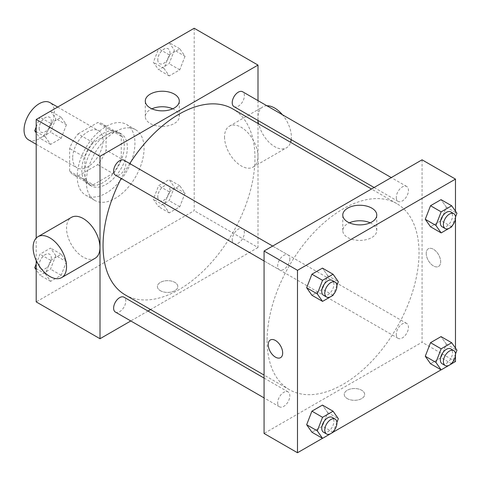 <?xml version="1.0" encoding="UTF-8"?>
<svg xmlns="http://www.w3.org/2000/svg" width="481" height="481" viewBox="0 0 481 481"><rect width="100%" height="100%" fill="white"/><g stroke="black" fill="none" stroke-linecap="round" stroke-linejoin="round"><path stroke-width="0.36" stroke-dasharray="2.4 1.8" d="M28.499 139.827A21.483 12.404 120 0 0 49.982 127.423A21.483 12.404 120 0 0 49.982 102.615M72.661 158.057A21.483 12.404 120 0 0 77.11 167.893A21.483 12.404 120 0 0 98.593 155.489A21.483 12.404 120 0 0 98.593 130.682A21.483 12.404 120 0 0 82.041 136.436A21.483 12.404 120 0 0 72.661 158.057M78.054 133.892L97.655 122.577A29.269 16.901 120 0 1 102.489 123.936A29.269 16.901 120 0 1 106.085 127.447L106.085 150.078A29.269 16.901 120 0 1 97.655 164.676L78.054 175.992A29.269 16.901 120 0 1 73.22 174.633A29.269 16.901 120 0 1 69.625 171.128L69.625 148.497A29.269 16.901 120 0 1 78.054 133.892L93.242 142.665L112.843 131.349L97.655 122.577M97.655 164.676L112.843 173.449L93.242 184.764L78.054 175.992M69.625 171.128L84.812 179.9L84.812 157.263L69.625 148.497M84.812 179.9A29.269 16.901 120 0 0 88.408 183.405A29.269 16.901 120 0 0 93.242 184.764M112.843 173.449A29.269 16.901 120 0 0 121.272 158.85L106.085 150.078M112.843 131.349A29.269 16.901 120 0 1 117.677 132.708A29.269 16.901 120 0 1 121.272 136.219L121.272 158.85M93.242 142.665A29.269 16.901 120 0 0 84.812 157.263M103.042 182.618A30.075 17.364 -60 0 1 88.005 184.103A30.075 17.364 -60 0 1 88.005 149.375A30.075 17.364 -60 0 1 118.079 132.01A30.075 17.364 -60 0 1 122.691 156.109A30.075 17.364 -60 0 1 103.042 182.618M106.085 184.367A30.075 17.364 120 0 0 125.733 157.864A30.075 17.364 120 0 0 121.122 133.766A30.075 17.364 120 0 0 97.944 141.823A30.075 17.364 120 0 0 84.812 172.09A30.075 17.364 120 0 0 91.041 185.858A30.075 17.364 120 0 0 106.085 184.367M121.272 136.219L106.085 127.447M77.219 176.473A40.819 23.569 120 0 0 85.672 195.16A40.819 23.569 120 0 0 126.491 171.597A40.819 23.569 120 0 0 126.491 124.459A40.819 23.569 120 0 0 95.04 135.395A40.819 23.569 120 0 0 77.219 176.473M86.333 181.74A40.819 23.569 120 0 0 94.787 200.421A40.819 23.569 120 0 0 135.606 176.858A40.819 23.569 120 0 0 135.606 129.726A40.819 23.569 120 0 0 104.149 140.656A40.819 23.569 120 0 0 86.333 181.74M185.029 193.236L179.768 206.8L169.24 212.879L163.979 205.393L169.24 191.829L179.768 185.75L185.029 193.236L179.768 206.8L169.24 212.879L163.979 205.393L169.24 191.829L179.768 185.75L185.029 193.236L174.393 187.097L169.132 200.661L158.61 206.74L153.343 199.254L158.61 185.69L169.132 179.611L174.393 187.097M185.029 56.277L179.768 69.841L169.24 75.914L163.979 68.428L169.24 54.864L179.768 48.791L185.029 56.277L179.768 69.841L169.24 75.914L163.979 68.428L169.24 54.864L179.768 48.791L185.029 56.277L174.393 50.138L169.132 63.696L158.61 69.775L153.343 62.289L158.574 48.815M194.192 28.253L194.192 210.684L36.201 301.894M36.201 260.443L36.201 238.095M66.414 261.718L61.153 275.282L50.631 281.355L45.364 273.869L50.631 260.311L61.153 254.233L66.414 261.718L61.153 275.282L50.631 281.355L45.364 273.869L50.631 260.311L61.153 254.233L66.414 261.718L55.784 255.579L50.517 269.144L39.995 275.216L36.201 269.823M66.414 124.753L61.153 138.318L50.631 144.396L45.364 136.911L50.631 123.346L61.153 117.268L66.414 124.753L61.153 138.318L50.631 144.396L45.364 136.911L50.631 123.346L61.153 117.268L66.414 124.753L55.784 118.615L50.517 132.179L39.995 138.257L36.201 132.864M257.996 123.479L257.996 247.517L194.192 210.684M257.996 247.517L150.577 309.536M147.974 311.039L130.79 320.959M160.389 290.71A10.203 5.892 0 0 0 171.513 291.991A10.203 5.892 0 0 0 177.814 286.55A10.203 5.892 0 0 0 167.61 280.657A10.203 5.892 0 0 0 157.401 286.55A10.203 5.892 0 0 0 160.389 290.71A10.203 5.892 0 0 0 171.513 291.985A10.203 5.892 0 0 0 177.814 286.544A10.203 5.892 0 0 0 167.61 280.651A10.203 5.892 0 0 0 157.401 286.544A10.203 5.892 0 0 0 160.389 290.71M125.288 294.937A107.419 62.019 120 0 0 232.708 232.918A107.419 62.019 120 0 0 232.708 108.88M129.762 163.558A107.419 62.019 120 0 0 121.164 178.439M257.996 100.631L257.996 120.478M234.013 106.632A8.592 4.96 120 0 0 242.604 101.671A8.592 4.96 120 0 0 242.604 91.745M232.227 239.658A8.592 4.96 120 0 0 234.013 243.59A8.592 4.96 120 0 0 242.604 238.63A8.592 4.96 120 0 0 242.604 228.709A8.592 4.96 120 0 0 235.979 231.012A8.592 4.96 120 0 0 232.227 239.658M115.398 312.073A8.592 4.96 120 0 0 123.99 307.112A8.592 4.96 120 0 0 123.99 297.192M123.99 160.227A8.592 4.96 -60 0 1 125.769 164.159A8.592 4.96 -60 0 1 122.018 172.811A8.592 4.96 -60 0 1 115.398 175.108M224.525 136.977A23.629 13.642 -120 0 0 234.842 160.762A23.629 13.642 -120 0 0 253.048 167.093A23.629 13.642 -120 0 0 253.054 139.803A23.629 13.642 -120 0 0 229.419 126.16A23.629 13.642 -120 0 0 224.525 136.977M95.064 258.309A23.629 13.642 60 0 1 71.428 244.661A23.629 13.642 60 0 1 71.428 217.376M266.883 105.766A23.629 13.642 -120 0 0 262.842 106.866A23.629 13.642 -120 0 0 257.948 117.683A23.629 13.642 -120 0 0 268.26 141.468A23.629 13.642 -120 0 0 286.472 147.799A23.629 13.642 -120 0 0 290.602 142.31M291.191 139.646A23.629 13.642 -120 0 0 282.431 114.737M172.691 108.808A16.997 9.812 180 0 1 179.287 116.57A16.997 9.812 180 0 1 168.795 125.631A16.997 9.812 180 0 1 150.27 123.509A16.997 9.812 180 0 1 145.292 116.57A16.997 9.812 180 0 1 151.888 108.808M267.111 340.482A107.419 62.019 120 0 0 289.358 389.658A107.419 62.019 120 0 0 396.771 327.639A107.419 62.019 120 0 0 396.771 203.607A107.419 62.019 120 0 0 313.997 232.383A107.419 62.019 120 0 0 267.111 340.482M289.833 258.88A8.592 4.96 -60 0 1 286.081 267.532A8.592 4.96 -60 0 1 279.461 269.835A8.592 4.96 -60 0 1 279.461 259.908A8.592 4.96 -60 0 1 288.053 254.948A8.592 4.96 -60 0 1 289.833 258.88M396.296 334.379A8.592 4.96 120 0 0 398.076 338.317A8.592 4.96 120 0 0 406.667 333.351A8.592 4.96 120 0 0 406.667 323.43A8.592 4.96 120 0 0 400.048 325.733A8.592 4.96 120 0 0 396.296 334.379M277.681 402.862A8.592 4.96 120 0 0 279.461 406.794A8.592 4.96 120 0 0 288.053 401.833A8.592 4.96 120 0 0 288.053 391.913A8.592 4.96 120 0 0 281.433 394.216A8.592 4.96 120 0 0 277.681 402.862M396.296 197.42A8.592 4.96 120 0 0 398.076 201.353A8.592 4.96 120 0 0 406.667 196.392A8.592 4.96 120 0 0 406.667 186.466A8.592 4.96 120 0 0 400.048 188.768A8.592 4.96 120 0 0 396.296 197.42M422.059 159.812L422.059 342.238L264.069 433.453M455.477 361.538L422.059 342.238M451.725 363.702L441.101 369.835M333.111 432.185L322.492 438.317M347.24 398.587A10.203 5.892 0 0 0 358.363 399.867A10.203 5.892 0 0 0 364.664 394.426A10.203 5.892 0 0 0 354.455 388.534A10.203 5.892 0 0 0 344.252 394.426A10.203 5.892 0 0 0 347.24 398.587A10.203 5.892 0 0 0 358.363 399.861A10.203 5.892 0 0 0 364.664 394.42A10.203 5.892 0 0 0 354.455 388.528A10.203 5.892 0 0 0 344.252 394.42A10.203 5.892 0 0 0 347.24 398.587M446.314 207.131L441.053 199.645L446.314 207.131L441.053 220.689L430.531 226.767L441.053 220.689L446.314 207.131L456.95 213.269M327.705 412.572L322.438 405.086L327.705 412.572L322.438 426.136L311.916 432.209L322.438 426.136L327.705 412.572L338.335 418.71M455.477 211.177L455.477 218.614M455.477 348.136L455.477 355.579M446.314 344.089L441.053 336.604L446.314 344.089L441.053 357.654L430.531 363.732L441.053 357.654L446.314 344.089L456.95 350.228M327.705 275.607L322.438 268.121L327.705 275.607L322.438 289.171L311.916 295.25L322.438 289.171L327.705 275.607L338.335 281.746M426.232 253.433A10.203 5.892 -120 0 0 430.687 263.708A10.203 5.892 -120 0 0 438.552 266.438A10.203 5.892 -120 0 0 438.552 254.653A10.203 5.892 -120 0 0 428.349 248.767A10.203 5.892 -120 0 0 426.232 253.433A10.203 5.892 -120 0 0 430.687 263.708A10.203 5.892 -120 0 0 438.552 266.438A10.203 5.892 -120 0 0 438.552 254.659A10.203 5.892 -120 0 0 428.349 248.767A10.203 5.892 -120 0 0 426.232 253.439M270.364 339.977L270.364 339.977A10.203 5.892 60 0 1 278.228 342.712A10.203 5.892 60 0 1 282.684 352.982A10.203 5.892 60 0 1 280.567 357.654L280.567 357.654M370.178 222.823A16.997 9.812 180 0 1 376.773 230.585A16.997 9.812 180 0 1 366.281 239.652A16.997 9.812 180 0 1 347.757 237.524A16.997 9.812 180 0 1 342.779 230.585A16.997 9.812 180 0 1 349.374 222.823M336.904 285.449L333.399 294.48M323.515 295.268A8.592 4.96 120 0 0 332.106 290.308A8.592 4.96 120 0 0 332.106 280.381M333.074 295.31L322.438 289.171M455.513 216.967L452.014 225.998M442.129 226.785A8.592 4.96 120 0 0 450.721 221.825A8.592 4.96 120 0 0 450.721 211.905M451.689 226.834L441.053 220.689M336.904 422.408L333.399 431.439M323.515 432.233A8.592 4.96 120 0 0 332.106 427.266A8.592 4.96 120 0 0 332.106 417.346M333.074 432.275L322.438 426.136M455.513 353.932L452.014 362.963M442.129 363.75A8.592 4.96 120 0 0 450.721 358.79A8.592 4.96 120 0 0 450.721 348.863M451.689 363.792L441.053 357.654M36.201 126.978L39.959 117.298M50.517 111.129L55.784 118.615M39.177 128.199A8.592 4.96 120 0 0 40.963 132.137A8.592 4.96 120 0 0 49.555 127.176A8.592 4.96 120 0 0 49.555 117.25A8.592 4.96 120 0 0 42.929 119.553A8.592 4.96 120 0 0 39.177 128.199M61.153 138.318L50.517 132.179M50.631 144.396L39.995 138.257M45.364 136.911L36.201 131.62M50.631 123.346L40.055 117.244M61.153 117.268L50.577 111.165M39.153 128.186A8.592 4.96 120 0 0 40.933 132.119A8.592 4.96 120 0 0 49.531 127.158A8.592 4.96 120 0 0 49.531 117.238A8.592 4.96 120 0 0 42.905 119.541A8.592 4.96 120 0 0 39.153 128.186M169.132 42.647L174.393 50.138M157.792 59.722A8.592 4.96 120 0 0 159.572 63.654A8.592 4.96 120 0 0 168.164 58.694A8.592 4.96 120 0 0 168.164 48.767A8.592 4.96 120 0 0 161.544 51.07A8.592 4.96 120 0 0 157.792 59.722M179.768 69.841L169.132 63.696M169.24 75.914L158.61 69.775M163.979 68.428L153.343 62.289M169.24 54.864L158.67 48.761M179.768 48.791L169.192 42.683M157.768 59.704A8.592 4.96 120 0 0 159.548 63.642A8.592 4.96 120 0 0 168.14 58.682A8.592 4.96 120 0 0 168.14 48.755A8.592 4.96 120 0 0 161.52 51.058A8.592 4.96 120 0 0 157.768 59.704M36.201 263.943L39.995 254.166L50.517 248.094L55.784 255.579M39.177 265.163A8.592 4.96 120 0 0 40.963 269.095A8.592 4.96 120 0 0 49.555 264.135A8.592 4.96 120 0 0 49.555 254.215A8.592 4.96 120 0 0 42.929 256.517A8.592 4.96 120 0 0 39.177 265.163M61.153 275.282L50.517 269.144M50.631 281.355L39.995 275.216M45.364 273.869L36.201 268.578M50.631 260.311L39.995 254.166M61.153 254.233L50.517 248.094M39.153 265.151A8.592 4.96 120 0 0 40.933 269.083A8.592 4.96 120 0 0 49.531 264.123A8.592 4.96 120 0 0 49.531 254.196A8.592 4.96 120 0 0 42.905 256.499A8.592 4.96 120 0 0 39.153 265.151M157.792 196.681A8.592 4.96 120 0 0 159.572 200.619A8.592 4.96 120 0 0 168.164 195.659A8.592 4.96 120 0 0 168.164 185.732A8.592 4.96 120 0 0 161.544 188.035A8.592 4.96 120 0 0 157.792 196.681M179.768 206.8L169.132 200.661M169.24 212.879L158.61 206.74M163.979 205.393L153.343 199.254M169.24 191.829L158.61 185.69M179.768 185.75L169.132 179.611M157.768 196.669A8.592 4.96 120 0 0 159.548 200.601A8.592 4.96 120 0 0 168.14 195.641A8.592 4.96 120 0 0 168.14 185.72A8.592 4.96 120 0 0 161.52 188.023A8.592 4.96 120 0 0 157.768 196.669M36.201 144.276L77.11 167.893M57.684 107.065L98.593 130.682M121.122 133.766L118.079 132.01M91.041 185.858L88.005 184.103M117.677 132.708L102.489 123.936M88.408 183.405L73.22 174.633M135.606 129.726L126.491 124.459M94.787 200.421L85.672 195.16M253.048 167.093L286.472 147.799M229.419 126.16L262.842 106.866M179.287 116.57L179.287 101.046M145.292 116.57L145.292 101.046M396.771 203.607L371.488 189.009M289.358 389.658L264.069 375.06M264.069 260.949L279.461 269.835M272.661 246.062L288.053 254.948M406.667 323.43L242.604 228.709M398.076 338.317L234.013 243.59M288.053 391.913L264.069 378.066M279.461 406.794L264.069 397.907M406.667 186.466L391.275 177.579M398.076 201.353L374.092 187.506M376.773 230.585L376.773 215.061M342.779 230.585L342.779 215.061"/><path stroke-width="0.72" d="M57.684 107.065L49.982 102.615A21.483 12.404 120 0 0 33.429 108.369A21.483 12.404 120 0 0 24.05 129.99A21.483 12.404 120 0 0 28.499 139.827L36.201 144.276M130.79 320.959L100.006 338.732L36.201 301.894L36.201 260.443M36.201 238.095L36.201 119.462L194.192 28.253L257.996 65.085L257.996 100.631M150.577 309.536L147.974 311.039M121.164 178.439A107.419 62.019 120 0 0 103.042 245.761A107.419 62.019 120 0 0 125.288 294.937L264.069 375.06M371.488 189.009L232.708 108.88A107.419 62.019 120 0 0 129.762 163.558M257.996 120.478L257.996 123.479M100.006 338.732L100.006 156.301L257.996 65.085M391.275 177.579L242.604 91.745A8.592 4.96 120 0 0 235.979 94.048A8.592 4.96 120 0 0 232.227 102.694A8.592 4.96 120 0 0 234.013 106.632L374.092 187.506M264.069 378.066L123.99 297.192A8.592 4.96 120 0 0 117.37 299.489A8.592 4.96 120 0 0 113.618 308.141A8.592 4.96 120 0 0 115.398 312.073L264.069 397.907M264.069 260.949L115.398 175.108A8.592 4.96 -60 0 1 115.398 165.187A8.592 4.96 -60 0 1 123.99 160.227L272.661 246.062M100.006 156.301L36.201 119.462M150.27 107.984A16.997 9.812 180 0 1 145.292 101.046A16.997 9.812 180 0 1 162.289 91.234A16.997 9.812 180 0 1 179.287 101.046A16.997 9.812 180 0 1 168.795 110.113A16.997 9.812 180 0 1 150.27 107.984M38.011 236.67L71.428 217.376A23.629 13.642 60 0 1 89.64 223.707A23.629 13.642 60 0 1 99.958 247.487A23.629 13.642 60 0 1 95.064 258.309L61.64 277.603A23.629 13.642 60 0 1 38.011 263.961A23.629 13.642 60 0 1 38.011 236.67A23.629 13.642 60 0 1 56.223 243.001A23.629 13.642 60 0 1 66.534 266.781A23.629 13.642 60 0 1 61.64 277.603M290.602 142.31A23.629 13.642 -120 0 0 291.191 139.646M282.431 114.737A23.629 13.642 -120 0 0 266.883 105.766M151.888 108.808A16.997 9.812 180 0 1 172.691 108.808M322.492 438.317L297.492 452.747L264.069 433.453L264.069 251.022L422.059 159.812L455.477 179.106L455.477 211.177M455.477 355.579L455.477 361.538L451.725 363.702M441.101 369.835L333.111 432.185M430.531 226.767L425.264 219.282L430.531 205.718L441.053 199.645L430.531 205.718L425.264 219.282L430.531 226.767L441.161 232.906L435.9 225.421L441.161 211.856L451.689 205.784L456.95 213.269L455.513 216.967M311.916 432.209L306.656 424.723L311.916 411.159L322.438 405.086L311.916 411.159L306.656 424.723L311.916 432.209L322.553 438.353L317.286 430.862L322.553 417.304L333.074 411.225L338.335 418.71L336.904 422.408M455.477 218.614L455.477 348.136M297.492 452.747L297.492 270.316L455.477 179.106M430.531 363.732L425.264 356.247L430.531 342.682L441.053 336.604L430.531 342.682L425.264 356.247L430.531 363.732L441.161 369.871L435.9 362.385L441.161 348.821L451.689 342.743L456.95 350.228L455.513 353.932M311.916 295.25L306.656 287.764L311.916 274.2L322.438 268.121L311.916 274.2L306.656 287.764L311.916 295.25L322.553 301.389L317.286 293.903L322.553 280.339L333.074 274.26L338.335 281.746L336.904 285.449M297.492 270.316L264.069 251.022M347.757 222.006A16.997 9.812 180 0 1 342.779 215.061A16.997 9.812 180 0 1 359.776 205.249A16.997 9.812 180 0 1 376.773 215.061A16.997 9.812 180 0 1 366.281 224.128A16.997 9.812 180 0 1 347.757 222.006M282.678 352.982A10.203 5.892 60 0 1 280.567 357.654A10.203 5.892 60 0 1 270.358 351.761A10.203 5.892 60 0 1 270.358 339.977A10.203 5.892 60 0 1 278.222 342.712A10.203 5.892 60 0 1 282.678 352.982M280.567 357.654A10.203 5.892 60 0 1 270.364 351.761A10.203 5.892 60 0 1 270.364 339.977M349.374 222.823A16.997 9.812 180 0 1 370.178 222.823M333.399 294.48L333.074 295.31L322.553 301.389M335.149 282.137L332.106 280.381A8.592 4.96 120 0 0 325.487 282.684A8.592 4.96 120 0 0 321.735 291.336A8.592 4.96 120 0 0 323.515 295.268L326.557 297.024A8.592 4.96 120 0 0 335.149 292.057A8.592 4.96 120 0 0 335.149 282.137A8.592 4.96 120 0 0 328.523 284.439A8.592 4.96 120 0 0 324.777 293.085A8.592 4.96 120 0 0 326.557 297.024M317.286 293.903L306.656 287.764M322.553 280.339L311.916 274.2M333.074 274.26L322.438 268.121M452.014 225.998L451.689 226.834L441.161 232.906M453.757 213.654L450.721 211.905A8.592 4.96 120 0 0 444.101 214.207A8.592 4.96 120 0 0 440.349 222.853A8.592 4.96 120 0 0 442.129 226.785L445.165 228.541A8.592 4.96 120 0 0 453.757 223.581A8.592 4.96 120 0 0 453.757 213.654A8.592 4.96 120 0 0 447.138 215.957A8.592 4.96 120 0 0 443.386 224.609A8.592 4.96 120 0 0 445.165 228.541M435.9 225.421L425.264 219.282M441.161 211.856L430.531 205.718M451.689 205.784L441.053 199.645M333.399 431.439L333.074 432.275L322.553 438.353M335.149 419.101L332.106 417.346A8.592 4.96 120 0 0 325.487 419.648A8.592 4.96 120 0 0 321.735 428.294A8.592 4.96 120 0 0 323.515 432.233L326.557 433.982A8.592 4.96 120 0 0 335.149 429.022A8.592 4.96 120 0 0 335.149 419.101A8.592 4.96 120 0 0 328.523 421.404A8.592 4.96 120 0 0 324.777 430.05A8.592 4.96 120 0 0 326.557 433.982M317.286 430.862L306.656 424.723M322.553 417.304L311.916 411.159M333.074 411.225L322.438 405.086M452.014 362.963L451.689 363.792L441.161 369.871M453.757 350.619L450.721 348.863A8.592 4.96 120 0 0 444.101 351.166A8.592 4.96 120 0 0 440.349 359.818A8.592 4.96 120 0 0 442.129 363.75L445.165 365.506A8.592 4.96 120 0 0 453.757 360.54A8.592 4.96 120 0 0 453.757 350.619A8.592 4.96 120 0 0 447.138 352.922A8.592 4.96 120 0 0 443.386 361.568A8.592 4.96 120 0 0 445.165 365.506M435.9 362.385L425.264 356.247M441.161 348.821L430.531 342.682M451.689 342.743L441.053 336.604M36.201 132.864L34.734 130.772L36.201 126.978M39.959 117.298L50.577 111.165M36.201 131.62L34.734 130.772M158.574 48.815L169.192 42.683M36.201 269.823L34.734 267.731L36.201 263.943M36.201 268.578L34.734 267.731"/></g></svg>
